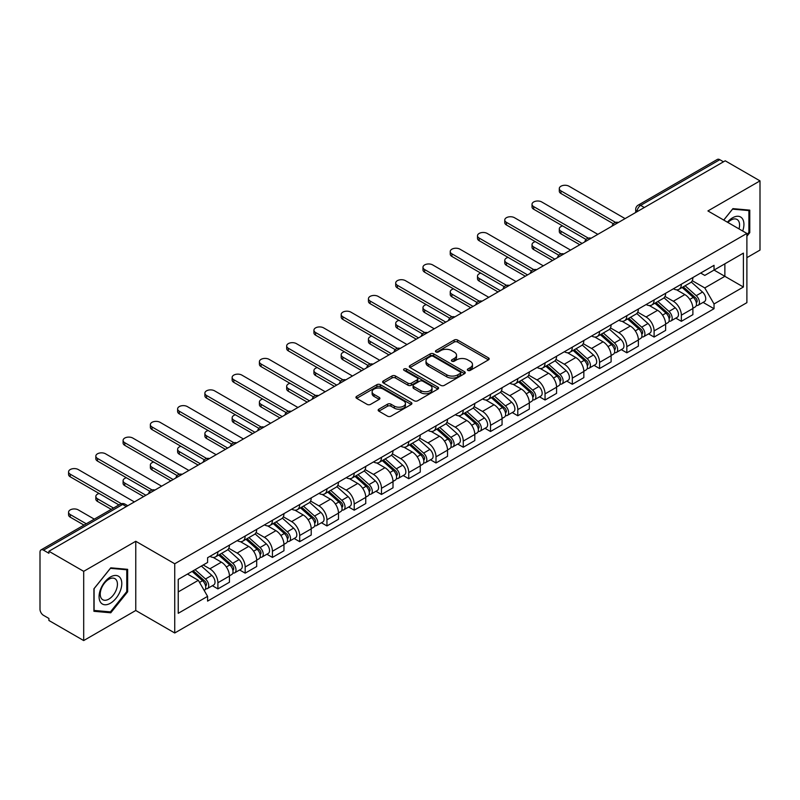 <?xml version="1.0" encoding="UTF-8"?>
<svg xmlns="http://www.w3.org/2000/svg" width="800" height="800" viewBox="0 0 800 800"><rect width="100%" height="100%" fill="white"/><g stroke="black" fill="none" stroke-linecap="round" stroke-linejoin="round"><path stroke-width="1.2" d="M467.85 370.39A1.7 0.98 0 0 0 470.26 370.39L488.48 359.86A2.43 1.4 0 0 0 489.19 358.87A2.43 1.4 0 0 0 488.48 357.88L457.61 340.06A2.43 1.4 0 0 0 454.17 340.06L435.95 350.58A1.7 0.98 0 0 0 435.45 351.27A1.7 0.98 0 0 0 435.95 351.97A1.7 0.98 0 0 0 438.35 351.97L440.71 350.6A7.76 4.48 0 0 1 451.69 350.6L454.26 352.09A7.76 4.48 0 0 1 456.53 355.26A7.76 4.48 0 0 1 454.26 358.43L451.9 359.79A1.7 0.98 0 0 0 451.4 360.48A1.7 0.98 0 0 0 451.9 361.18A1.7 0.98 0 0 0 454.3 361.18L456.66 359.82A7.76 4.48 0 0 1 467.64 359.82L470.21 361.3A7.76 4.48 0 0 1 472.49 364.47A7.76 4.48 0 0 1 470.21 367.64L467.85 369A1.7 0.98 0 0 0 467.36 369.69A1.7 0.98 0 0 0 467.85 370.39L467.85 369M378.87 409.18A2.43 1.4 0 0 0 378.16 410.17A2.43 1.4 0 0 0 378.87 411.16L387.53 416.17A2.43 1.4 0 0 0 390.96 416.17L411.21 404.48A2.43 1.4 0 0 0 411.92 403.49A2.43 1.4 0 0 0 411.21 402.5L380.33 384.67A2.43 1.4 0 0 0 376.9 384.67L356.66 396.36A2.43 1.4 0 0 0 355.95 397.35A2.43 1.4 0 0 0 356.66 398.34L367.12 404.38A2.43 1.4 0 0 0 370.55 404.38L379.21 399.38A2.43 1.4 0 0 0 379.92 398.39A2.43 1.4 0 0 0 379.21 397.4L374.02 394.4A6.49 3.75 0 0 1 372.12 391.75A6.49 3.75 0 0 1 376.13 388.29A6.49 3.75 0 0 1 383.2 389.1L403.53 400.84A6.49 3.75 0 0 1 405.43 403.49A6.49 3.75 0 0 1 401.42 406.95A6.49 3.75 0 0 1 394.35 406.14L390.96 404.18A2.43 1.4 0 0 0 387.53 404.18L378.87 409.18L378.87 411.16M174.74 563.77L135.77 541.27L83.69 571.34L48.91 551.26L725.22 160.8L760 180.88L707.92 210.94L746.89 233.44L174.74 563.77L174.74 632.99L746.89 302.66L746.89 233.44M440.88 385.37A2.43 1.4 0 0 0 444.31 385.37L464.55 373.68A2.43 1.4 0 0 0 465.26 372.69A2.43 1.4 0 0 0 464.55 371.7L433.68 353.87A2.43 1.4 0 0 0 430.25 353.87L410 365.56A2.43 1.4 0 0 0 409.29 366.55A2.43 1.4 0 0 0 410 367.54L440.88 385.37M404.77 370.75A1.7 0.98 0 0 1 406.49 370.99L406.49 368.98L437.88 387.1A2.43 1.4 0 0 1 438.59 388.09A2.43 1.4 0 0 1 437.88 389.08L417.64 400.77A2.43 1.4 0 0 1 414.21 400.77L383.33 382.94L391.99 377.98L391.99 375.96L383.33 380.96A2.43 1.4 0 0 0 382.62 381.95A2.43 1.4 0 0 0 383.33 382.94L383.33 380.96M391.99 377.98A2.43 1.4 0 0 1 395.42 377.98L395.42 375.96A2.43 1.4 0 0 0 391.99 375.96M395.42 375.96L407.95 383.19A2.43 1.4 0 0 0 411.38 383.19L417.12 379.87A2.43 1.4 0 0 0 417.83 378.88A2.43 1.4 0 0 0 417.12 377.89L404.09 370.36A1.7 0.98 0 0 1 403.59 369.67A1.7 0.98 0 0 1 404.64 368.76A1.7 0.98 0 0 1 406.49 368.98M83.69 571.34L83.69 640.56L48.91 620.48L48.91 618.46L43.5 615.33A4.94 2.85 -120 0 1 40 609.28L40 552.17A4.94 2.85 -120 0 1 41.02 549.91L120.19 504.2A4.94 2.85 60 0 1 122.66 504.45L43.5 550.15A4.94 2.85 -120 0 0 41.02 549.91M746.89 257.66L760 250.09L760 180.88M83.69 640.56L135.77 610.49L174.74 632.99M48.91 551.26L48.91 553.28L43.5 550.15M644.31 207.51L640.64 205.39A4.94 2.85 60 0 0 638.17 205.15L717.33 159.44A4.94 2.85 60 0 1 719.81 159.69L640.64 205.39A4.94 2.85 120 0 0 637.15 211.45L637.15 211.65M723.48 161.81L719.81 159.69M681.36 284.19A11.37 6.56 60 0 1 679 289.3L690.54 282.64A11.37 6.56 -120 0 0 692.89 277.53M664.99 296.44L673.32 301.25A11.37 6.56 60 0 1 681.36 315.17L692.89 308.51A11.37 6.56 -120 0 0 684.85 294.59L676.6 289.82M692.89 308.51L692.89 314.66L681.36 321.32L675.83 318.13M679 289.3A11.37 6.56 60 0 1 673.41 288.78M681.36 315.17L681.36 321.32M654.1 299.93A11.37 6.56 60 0 1 651.74 305.04L663.28 298.38A11.37 6.56 -120 0 0 665.63 293.27M648.57 333.87L654.1 337.06L665.63 330.4L665.63 324.25A11.37 6.56 -120 0 0 657.59 310.33L649.34 305.56M651.74 305.04A11.37 6.56 60 0 1 646.15 304.52M637.73 312.18L646.06 316.98A11.37 6.56 60 0 1 654.1 330.91L654.1 337.06M626.83 315.67A11.37 6.56 60 0 1 624.48 320.78L636.01 314.12A11.37 6.56 -120 0 0 638.37 309.01M621.3 349.61L626.83 352.8L638.37 346.14L638.37 339.99A11.37 6.56 -120 0 0 630.33 326.07L622.07 321.3M624.48 320.78A11.37 6.56 60 0 1 618.88 320.26M610.47 327.91L618.8 332.72A11.37 6.56 60 0 1 626.83 346.65L626.83 352.8M599.57 331.41A11.37 6.56 60 0 1 597.22 336.52L608.75 329.86A11.37 6.56 -120 0 0 611.11 324.75M594.04 365.35L599.57 368.54L611.11 361.88L611.11 355.73A11.37 6.56 -120 0 0 603.07 341.81L594.81 337.04M597.22 336.52A11.37 6.56 60 0 1 591.62 336M583.2 343.65L591.53 348.46A11.37 6.56 60 0 1 599.57 362.39L599.57 368.54M572.31 347.15A11.37 6.56 60 0 1 569.96 352.26L581.49 345.6A11.37 6.56 -120 0 0 583.84 340.49M566.78 381.09L572.31 384.28L583.84 377.62L583.84 371.47A11.37 6.56 -120 0 0 575.81 357.54L567.55 352.78M569.96 352.26A11.37 6.56 60 0 1 564.36 351.74M555.94 359.39L564.27 364.2A11.37 6.56 60 0 1 572.31 378.13L572.31 384.28M545.05 362.89A11.37 6.56 60 0 1 542.69 368L554.23 361.34A11.37 6.56 -120 0 0 556.58 356.23M539.52 396.83L545.05 400.02L556.58 393.36L556.58 387.21A11.37 6.56 -120 0 0 548.54 373.28L540.29 368.52M542.69 368A11.37 6.56 60 0 1 537.1 367.48M528.68 375.13L537.01 379.94A11.37 6.56 60 0 1 545.05 393.87L545.05 400.02M517.79 378.63A11.37 6.56 60 0 1 515.43 383.73L526.97 377.08A11.37 6.56 -120 0 0 529.32 371.97M512.26 412.57L517.79 415.76L529.32 409.1L529.32 402.95A11.37 6.56 -120 0 0 521.28 389.02L513.03 384.26M515.43 383.73A11.37 6.56 60 0 1 509.84 383.22M501.42 390.87L509.75 395.68A11.37 6.56 60 0 1 517.79 409.61L517.79 415.76M490.52 394.37A11.37 6.56 60 0 1 488.17 399.47L499.7 392.82A11.37 6.56 -120 0 0 502.06 387.71M484.99 428.31L490.52 431.5L502.06 424.84L502.06 418.69A11.37 6.56 -120 0 0 494.02 404.76L485.76 400M488.17 399.47A11.37 6.56 60 0 1 482.57 398.96M474.16 406.61L482.49 411.42A11.37 6.56 60 0 1 490.52 425.35L490.52 431.5M463.26 410.11A11.37 6.56 60 0 1 460.91 415.21L472.44 408.56A11.37 6.56 -120 0 0 474.8 403.45M457.73 444.05L463.26 447.24L474.8 440.58L474.8 434.43A11.37 6.56 -120 0 0 466.76 420.5L458.5 415.74M460.91 415.21A11.37 6.56 60 0 1 455.31 414.7M446.89 422.35L455.22 427.16A11.37 6.56 60 0 1 463.26 441.09L463.26 447.24M436 425.85A11.37 6.56 60 0 1 433.65 430.95L445.18 424.29A11.37 6.56 -120 0 0 447.53 419.19M430.47 459.79L436 462.98L447.53 456.32L447.53 450.17A11.37 6.56 -120 0 0 439.5 436.24L431.24 431.48M433.65 430.95A11.37 6.56 60 0 1 428.05 430.44M419.63 438.09L427.96 442.9A11.37 6.56 60 0 1 436 456.83L436 462.98M408.74 441.59A11.37 6.56 60 0 1 406.38 446.69L417.92 440.03A11.37 6.56 -120 0 0 420.27 434.93M403.21 475.53L408.74 478.72L420.27 472.06L420.27 465.91A11.37 6.56 -120 0 0 412.23 451.98L403.98 447.22M406.38 446.69A11.37 6.56 60 0 1 400.79 446.18M392.37 453.83L400.7 458.64A11.37 6.56 60 0 1 408.74 472.57L408.74 478.72M381.48 457.33A11.37 6.56 60 0 1 379.12 462.43L390.66 455.77A11.37 6.56 -120 0 0 393.01 450.67M375.95 491.27L381.48 494.46L393.01 487.8L393.01 481.65A11.37 6.56 -120 0 0 384.97 467.72L376.72 462.96M379.12 462.43A11.37 6.56 60 0 1 373.52 461.92M365.11 469.57L373.44 474.38A11.37 6.56 60 0 1 381.48 488.31L381.48 494.46M354.21 473.07A11.37 6.56 60 0 1 351.86 478.17L363.39 471.51A11.37 6.56 -120 0 0 365.75 466.41M348.68 507.01L354.21 510.2L365.75 503.54L365.75 497.39A11.37 6.56 -120 0 0 357.71 483.46L349.45 478.7M351.86 478.17A11.37 6.56 60 0 1 346.26 477.66M337.84 485.31L346.17 490.12A11.37 6.56 60 0 1 354.21 504.04L354.21 510.2M326.95 488.81A11.37 6.56 60 0 1 324.6 493.91L336.13 487.25A11.37 6.56 -120 0 0 338.48 482.15M321.42 522.75L326.95 525.94L338.49 519.28L338.49 513.13A11.37 6.56 -120 0 0 330.45 499.2L322.19 494.44M324.6 493.91A11.37 6.56 60 0 1 319 493.4M310.58 501.05L318.91 505.86A11.37 6.56 60 0 1 326.95 519.78L326.95 525.94M299.69 504.55A11.37 6.56 60 0 1 297.33 509.65L308.87 502.99A11.37 6.56 -120 0 0 311.22 497.89M294.16 538.49L299.69 541.68L311.22 535.02L311.22 528.86A11.37 6.56 -120 0 0 303.18 514.94L294.93 510.17M297.33 509.65A11.37 6.56 60 0 1 291.74 509.14M283.32 516.79L291.65 521.6A11.37 6.56 60 0 1 299.69 535.52L299.69 541.68M272.43 520.29A11.37 6.56 60 0 1 270.07 525.39L281.61 518.73A11.37 6.56 -120 0 0 283.96 513.63M266.9 554.23L272.43 557.42L283.96 550.76L283.96 544.6A11.37 6.56 -120 0 0 275.92 530.68L267.67 525.91M270.07 525.39A11.37 6.56 60 0 1 264.48 524.88M256.06 532.53L264.39 537.34A11.37 6.56 60 0 1 272.43 551.26L272.43 557.42M245.16 536.03A11.37 6.56 60 0 1 242.81 541.13L254.34 534.47A11.37 6.56 -120 0 0 256.7 529.37M239.63 569.97L245.17 573.16L256.7 566.5L256.7 560.34A11.37 6.56 -120 0 0 248.66 546.42L240.4 541.65M242.81 541.13A11.37 6.56 60 0 1 237.21 540.62M228.8 548.27L237.13 553.08A11.37 6.56 60 0 1 245.17 567L245.17 573.16M217.9 551.77A11.37 6.56 60 0 1 215.55 556.87L227.08 550.21A11.37 6.56 -120 0 0 229.44 545.11M212.37 585.7L217.9 588.9L229.44 582.24L229.44 576.08A11.37 6.56 -120 0 0 221.4 562.16L213.14 557.39M215.55 556.87A11.37 6.56 60 0 1 209.95 556.36M203.22 564.99L209.86 568.82A11.37 6.56 60 0 1 217.9 582.74L217.9 588.9M700.67 273.04L704.78 275.42L743.4 253.12L724.87 263.81L724.87 276.32L704.78 287.93L692.25 280.7M178.23 591.92L198.33 580.32L207.59 596.36L178.23 613.31L178.23 579.41L207.59 562.46L207.59 557.72L714.04 265.33L714.04 270.07L743.4 287.02L714.04 303.97L704.78 287.93M743.4 253.12L743.4 287.02M207.59 596.36L207.59 601.11L714.04 308.71L714.04 303.97M746.89 236.22L749.78 232.63L749.78 210.14L732.91 208.64L723.72 220.07M135.77 541.27L135.77 610.49M93.91 611.29L110.78 612.8L127.64 591.82L127.64 569.33L110.78 567.82L93.91 588.8L93.91 611.29M198.33 580.32L187.49 574.07M703.09 302.39L714.04 308.71M748.9 232.12L749.78 232.63M108.99 611.77L110.78 612.8M126.77 591.31L127.64 591.82M468.53 370.63L470.21 369.66A7.76 4.48 0 0 0 472.49 366.49L472.49 364.47M456.53 355.26L456.53 357.28A7.76 4.48 0 0 1 454.26 360.45L452.58 361.42M488.45 359.88L457.61 342.08A2.43 1.4 0 0 0 454.17 342.08L436.63 352.21M464.52 373.7L433.68 355.89A2.43 1.4 0 0 0 430.25 355.89L410.04 367.56M460.26 373.38A1.7 0.98 0 0 0 460.76 372.69A1.7 0.98 0 0 0 460.26 372L433.16 356.35A1.7 0.98 0 0 0 430.76 356.35L428.27 357.78A7.76 4.48 0 0 0 426 360.95A7.76 4.48 0 0 0 428.27 364.12L446.8 374.82A7.76 4.48 0 0 0 457.78 374.82L460.26 373.38L460.26 375.4A1.7 0.98 0 0 0 460.76 374.71L460.76 372.69M426 360.95L426 362.97A7.76 4.48 0 0 0 428.27 366.14L428.27 364.12M460.26 375.4L457.78 376.84A7.76 4.48 0 0 1 446.8 376.84L428.27 366.14M395.42 377.98L407.95 385.21A2.43 1.4 0 0 0 411.38 385.21L417.12 381.89A2.43 1.4 0 0 0 417.83 380.9L417.83 378.88M406.49 370.99L437.85 389.1M420.94 390.69A6.49 3.75 0 0 0 428.01 391.5A6.49 3.75 0 0 0 432.02 388.04A6.49 3.75 0 0 0 430.12 385.39L422.96 381.26A2.43 1.4 0 0 0 419.52 381.26L413.78 384.57A2.43 1.4 0 0 0 413.07 385.56A2.43 1.4 0 0 0 413.78 386.55L420.94 390.69L420.94 392.71A6.49 3.75 0 0 0 428.01 393.52A6.49 3.75 0 0 0 432.02 390.06L432.02 388.04M413.07 385.56L413.07 387.58A2.43 1.4 0 0 0 413.78 388.57L413.78 386.55M420.94 392.71L413.78 388.57M405.43 403.49L405.43 405.51A6.49 3.75 0 0 1 401.42 408.97A6.49 3.75 0 0 1 394.35 408.16L390.96 406.2A2.43 1.4 0 0 0 387.53 406.2L378.9 411.18M372.12 391.75L372.12 393.77A6.49 3.75 0 0 0 374.02 396.42L374.02 394.4M379.21 397.4L379.21 399.38L374.02 396.42M411.17 404.5L380.33 386.69A2.43 1.4 0 0 0 376.9 386.69L356.69 398.36M682.15 287.48L693.26 297.4A6.18 3.57 60 0 1 695.2 306.95L692.89 308.28M682.44 287.75L687.67 290.76M562.6 225.92A5.68 3.28 -0 0 0 559.29 228.9A5.68 3.28 -0 0 0 560.95 231.22L582.1 243.43M683.27 286.84L695.63 297.87A2.97 1.71 60 0 1 696.56 302.45A2.97 1.71 60 0 1 696.29 302.56M685.12 285.77L696.23 295.68A6.18 3.57 60 0 1 698.17 305.23A6.18 3.57 60 0 1 696.3 305.43M691.31 282.05L702.52 292.05A6.18 3.57 60 0 1 704.46 301.6L698.17 305.23M579.82 244.74L560.95 233.85A5.68 3.28 180 0 1 559.29 231.53L559.29 228.9M613.34 223.73L560.95 193.49A5.68 3.28 180 0 1 559.29 191.17L559.29 188.54A5.68 3.28 -0 0 0 560.95 190.87L615.59 222.41M625.09 218.61L568.99 186.22A5.68 3.28 -0 0 0 562.8 185.51A5.68 3.28 -0 0 0 559.29 188.54M654.89 303.22L665.99 313.13A6.18 3.57 60 0 1 667.93 322.69L665.63 324.02M655.18 303.48L660.41 306.5M535.34 241.66A5.68 3.28 -0 0 0 532.02 244.64A5.68 3.28 -0 0 0 533.69 246.96L554.83 259.17M656.01 302.58L668.37 313.61A2.97 1.71 60 0 1 669.3 318.19A2.97 1.71 60 0 1 669.03 318.3M657.86 301.51L668.97 311.42A6.18 3.57 60 0 1 670.9 320.97A6.18 3.57 60 0 1 669.04 321.17M664.05 297.79L675.26 307.79A6.18 3.57 60 0 1 677.2 317.34L670.9 320.97M552.56 260.48L533.69 249.59A5.68 3.28 180 0 1 532.02 247.27L532.02 244.64M627.62 318.96L638.73 328.87A6.18 3.57 60 0 1 640.67 338.43L638.37 339.76M627.92 319.22L633.15 322.24M508.08 257.4A5.68 3.28 -0 0 0 504.76 260.38A5.68 3.28 -0 0 0 506.43 262.7L527.57 274.91M628.74 318.31L641.11 329.35A2.97 1.71 60 0 1 642.04 333.93A2.97 1.71 60 0 1 641.77 334.04M630.59 317.25L641.7 327.16A6.18 3.57 60 0 1 643.64 336.71A6.18 3.57 60 0 1 641.78 336.91M636.79 313.53L647.99 323.53A6.18 3.57 60 0 1 649.93 333.08L643.64 336.71M525.3 276.22L506.43 265.33A5.68 3.28 180 0 1 504.76 263.01L504.76 260.38M742.69 231.02A16.06 9.27 120 0 0 742.4 218.68A16.06 9.27 120 0 0 727.42 222.2M739.01 228.89A12.16 7.02 120 0 0 738.42 220.74A12.16 7.02 120 0 0 737.05 219.47A12.16 7.02 120 0 0 727.91 222.48M723.76 220.09L732.56 209.13L748.9 210.59L748.9 232.38L746.89 234.88M747.82 209.97L748.9 210.59M120.26 577.87A16.06 9.27 120 0 0 104.75 582.03A16.06 9.27 120 0 0 100.59 602.35A16.06 9.27 120 0 0 116.11 598.19A16.06 9.27 120 0 0 120.26 577.87M116.28 579.92A12.16 7.02 120 0 0 114.92 578.66A12.16 7.02 120 0 0 103.6 584.33A12.16 7.02 120 0 0 101.39 598.45A12.16 7.02 120 0 0 102.75 599.72A12.16 7.02 120 0 0 114.07 594.04A12.16 7.02 120 0 0 116.28 579.92M110.43 611.89L94.09 610.43L94.09 588.65L110.43 568.32L126.77 569.78L126.77 591.57L110.43 611.89M125.68 569.16L126.77 569.78M586.08 239.47L533.69 209.23A5.68 3.28 180 0 1 532.02 206.91L532.02 204.28A5.68 3.28 -0 0 0 533.69 206.61L588.33 238.15M597.83 234.35L541.73 201.96A5.68 3.28 -0 0 0 535.53 201.25A5.68 3.28 -0 0 0 532.02 204.28M558.81 255.21L506.43 224.97A5.68 3.28 180 0 1 504.76 222.65L504.76 220.02A5.68 3.28 -0 0 0 506.43 222.34L561.07 253.89M570.56 250.09L514.47 217.7A5.68 3.28 -0 0 0 508.27 216.99A5.68 3.28 -0 0 0 504.76 220.02M600.36 334.7L611.47 344.61A6.18 3.57 60 0 1 613.41 354.17L611.1 355.5M600.66 334.96L605.88 337.98M480.81 273.14A5.68 3.28 -0 0 0 477.5 276.12A5.68 3.28 -0 0 0 479.17 278.44L500.31 290.65M601.48 334.05L613.84 345.08A2.97 1.71 60 0 1 614.77 349.67A2.97 1.71 60 0 1 614.5 349.78M603.33 332.99L614.44 342.9A6.18 3.57 60 0 1 616.38 352.45A6.18 3.57 60 0 1 614.51 352.65M609.53 329.27L620.73 339.27A6.18 3.57 60 0 1 622.67 348.82L616.38 352.45M498.04 291.96L479.17 281.07A5.68 3.28 180 0 1 477.5 278.75L477.5 276.12M573.1 350.44L584.21 360.35A6.18 3.57 60 0 1 586.15 369.91L583.84 371.24M573.39 350.7L578.62 353.72M453.55 288.88A5.68 3.28 -0 0 0 450.24 291.86A5.68 3.28 -0 0 0 451.9 294.18L473.05 306.39M574.22 349.79L586.58 360.82A2.97 1.71 60 0 1 587.51 365.41A2.97 1.71 60 0 1 587.24 365.52M576.07 348.73L587.18 358.64A6.18 3.57 60 0 1 589.12 368.19A6.18 3.57 60 0 1 587.25 368.39M582.26 345.01L593.47 355.01A6.18 3.57 60 0 1 595.41 364.56L589.12 368.19M470.78 307.7L451.9 296.81A5.68 3.28 180 0 1 450.24 294.49L450.24 291.86M545.84 366.18L556.95 376.09A6.18 3.57 60 0 1 558.89 385.65L556.58 386.98M546.13 366.44L551.36 369.46M426.29 304.62A5.68 3.28 -0 0 0 422.98 307.6A5.68 3.28 -0 0 0 424.64 309.92L445.79 322.13M546.96 365.53L559.32 376.56A2.97 1.71 60 0 1 560.25 381.15A2.97 1.71 60 0 1 559.98 381.26M548.81 364.47L559.92 374.38A6.18 3.57 60 0 1 561.86 383.93A6.18 3.57 60 0 1 559.99 384.13M555 360.75L566.21 370.75A6.18 3.57 60 0 1 568.15 380.3L561.86 383.93M443.51 323.44L424.64 312.55A5.68 3.28 180 0 1 422.98 310.23L422.98 307.6M531.55 270.95L479.17 240.71A5.68 3.28 180 0 1 477.5 238.39L477.5 235.76A5.68 3.28 -0 0 0 479.17 238.08L533.81 269.63M543.3 265.83L487.2 233.44A5.68 3.28 -0 0 0 481.01 232.73A5.68 3.28 -0 0 0 477.5 235.76M504.29 286.69L451.9 256.45A5.68 3.28 180 0 1 450.24 254.13L450.24 251.5A5.68 3.28 -0 0 0 451.9 253.82L506.55 285.37M516.04 281.57L459.94 249.18A5.68 3.28 -0 0 0 453.75 248.47A5.68 3.28 -0 0 0 450.24 251.5M477.03 302.43L424.64 272.19A5.68 3.28 180 0 1 422.98 269.87L422.98 267.24A5.68 3.28 -0 0 0 424.64 269.56L479.28 301.11M488.78 297.31L432.68 264.92A5.68 3.28 -0 0 0 426.48 264.21A5.68 3.28 -0 0 0 422.98 267.24M518.57 381.92L529.68 391.83A6.18 3.57 60 0 1 531.62 401.39L529.32 402.72M518.87 382.18L524.1 385.2M399.03 320.36A5.68 3.28 -0 0 0 395.71 323.34A5.68 3.28 -0 0 0 397.38 325.66L418.52 337.87M519.7 381.27L532.06 392.3A2.97 1.71 60 0 1 532.99 396.89A2.97 1.71 60 0 1 532.72 397M521.55 380.21L532.65 390.12A6.18 3.57 60 0 1 534.59 399.67A6.18 3.57 60 0 1 532.73 399.87M527.74 376.49L538.95 386.49A6.18 3.57 60 0 1 540.89 396.04L534.59 399.67M416.25 339.18L397.38 328.29A5.68 3.28 180 0 1 395.71 325.96L395.71 323.34M449.77 318.17L397.38 287.93A5.68 3.28 180 0 1 395.71 285.61L395.71 282.98A5.68 3.28 -0 0 0 397.38 285.3L452.02 316.85M461.51 313.05L405.42 280.66A5.68 3.28 -0 0 0 399.22 279.95A5.68 3.28 -0 0 0 395.71 282.98M491.31 397.66L502.42 407.57A6.18 3.57 60 0 1 504.36 417.13L502.06 418.46M491.61 397.92L496.84 400.94M371.77 336.1A5.68 3.28 -0 0 0 368.45 339.08A5.68 3.28 -0 0 0 370.12 341.4L391.26 353.61M492.43 397.01L504.79 408.04A2.97 1.71 60 0 1 505.73 412.63A2.97 1.71 60 0 1 505.46 412.74M494.28 395.94L505.39 405.86A6.18 3.57 60 0 1 507.33 415.41A6.18 3.57 60 0 1 505.47 415.61M500.48 392.23L511.68 402.23A6.18 3.57 60 0 1 513.62 411.78L507.33 415.41M388.99 354.92L370.12 344.02A5.68 3.28 180 0 1 368.45 341.7L368.45 339.08M422.5 333.91L370.12 303.67A5.68 3.28 180 0 1 368.45 301.35L368.45 298.72A5.68 3.28 -0 0 0 370.12 301.04L424.76 332.59M434.25 328.79L378.16 296.4A5.68 3.28 -0 0 0 371.96 295.69A5.68 3.28 -0 0 0 368.45 298.72M464.05 413.4L475.16 423.31A6.18 3.57 60 0 1 477.1 432.87L474.79 434.2M464.34 413.66L469.57 416.68M344.5 351.84A5.68 3.28 -0 0 0 341.19 354.82A5.68 3.28 -0 0 0 342.85 357.14L364 369.35M465.17 412.75L477.53 423.78A2.97 1.71 60 0 1 478.46 428.37A2.97 1.71 60 0 1 478.19 428.48M467.02 411.68L478.13 421.6A6.18 3.57 60 0 1 480.07 431.15A6.18 3.57 60 0 1 478.2 431.35M473.22 407.97L484.42 417.96A6.18 3.57 60 0 1 486.36 427.52L480.07 431.15M361.73 370.66L342.85 359.76A5.68 3.28 180 0 1 341.19 357.44L341.19 354.82M395.24 349.65L342.85 319.41A5.68 3.28 180 0 1 341.19 317.09L341.19 314.46A5.68 3.28 -0 0 0 342.85 316.78L397.5 348.33M406.99 344.53L350.89 312.14A5.68 3.28 -0 0 0 344.7 311.43A5.68 3.28 -0 0 0 341.19 314.46M436.79 429.14L447.9 439.05A6.18 3.57 60 0 1 449.84 448.61L447.53 449.94M437.08 429.4L442.31 432.42M317.24 367.58A5.68 3.28 -0 0 0 313.93 370.56A5.68 3.28 -0 0 0 315.59 372.88L336.74 385.09M437.91 428.49L450.27 439.52A2.97 1.71 60 0 1 451.2 444.11A2.97 1.71 60 0 1 450.93 444.22M439.76 427.42L450.87 437.34A6.18 3.57 60 0 1 452.81 446.89A6.18 3.57 60 0 1 450.94 447.09M445.95 423.71L457.16 433.7A6.18 3.57 60 0 1 459.1 443.26L452.81 446.89M334.47 386.4L315.59 375.5A5.68 3.28 180 0 1 313.93 373.18L313.93 370.56M367.98 365.39L315.59 335.15A5.68 3.28 180 0 1 313.93 332.83L313.93 330.2A5.68 3.28 -0 0 0 315.59 332.52L370.24 364.07M379.73 360.27L323.63 327.88A5.68 3.28 -0 0 0 317.44 327.17A5.68 3.28 -0 0 0 313.93 330.2M409.53 444.88L420.64 454.79A6.18 3.57 60 0 1 422.57 464.35L420.27 465.68M409.82 445.14L415.05 448.16M289.98 383.32A5.68 3.28 -0 0 0 286.67 386.3A5.68 3.28 -0 0 0 288.33 388.62L309.48 400.83M410.65 444.23L423.01 455.26A2.97 1.71 60 0 1 423.94 459.85A2.97 1.71 60 0 1 423.67 459.96M412.5 443.16L423.61 453.08A6.18 3.57 60 0 1 425.55 462.63A6.18 3.57 60 0 1 423.68 462.83M418.69 439.44L429.9 449.44A6.18 3.57 60 0 1 431.84 459L425.55 462.63M307.2 402.14L288.33 391.24A5.68 3.28 180 0 1 286.67 388.92L286.67 386.3M340.72 381.13L288.33 350.89A5.68 3.28 180 0 1 286.67 348.56L286.67 345.94A5.68 3.28 -0 0 0 288.33 348.26L342.97 379.81M352.47 376.01L296.37 343.62A5.68 3.28 -0 0 0 290.17 342.91A5.68 3.28 -0 0 0 286.67 345.94M382.26 460.62L393.37 470.53A6.18 3.57 60 0 1 395.31 480.09L393.01 481.42M382.56 460.88L387.79 463.9M262.72 399.06A5.68 3.28 -0 0 0 259.4 402.04A5.68 3.28 -0 0 0 261.07 404.36L282.21 416.57M383.38 459.97L395.75 471A2.97 1.71 60 0 1 396.68 475.59A2.97 1.71 60 0 1 396.41 475.7M385.23 458.9L396.34 468.82A6.18 3.57 60 0 1 398.28 478.37A6.18 3.57 60 0 1 396.42 478.57M391.43 455.18L402.64 465.18A6.18 3.57 60 0 1 404.57 474.74L398.28 478.37M279.94 417.88L261.07 406.98A5.68 3.28 180 0 1 259.4 404.66L259.4 402.04M313.45 396.87L261.07 366.62A5.68 3.28 180 0 1 259.4 364.3L259.4 361.68A5.68 3.28 -0 0 0 261.07 364L315.71 395.55M325.2 391.75L269.11 359.36A5.68 3.28 -0 0 0 262.91 358.65A5.68 3.28 -0 0 0 259.4 361.68M355 476.36L366.11 486.27A6.18 3.57 60 0 1 368.05 495.83L365.75 497.16M355.3 476.62L360.53 479.64M235.46 414.8A5.68 3.28 -0 0 0 232.14 417.78A5.68 3.28 -0 0 0 233.81 420.1L254.95 432.31M356.12 475.71L368.48 486.74A2.97 1.71 60 0 1 369.41 491.33A2.97 1.71 60 0 1 369.14 491.43M357.97 474.64L369.08 484.56A6.18 3.57 60 0 1 371.02 494.11A6.18 3.57 60 0 1 369.16 494.31M364.17 470.92L375.37 480.92A6.18 3.57 60 0 1 377.31 490.48L371.02 494.11M252.68 433.62L233.81 422.72A5.68 3.28 180 0 1 232.14 420.4L232.14 417.78M286.19 412.61L233.81 382.36A5.68 3.28 180 0 1 232.14 380.04L232.14 377.42A5.68 3.28 -0 0 0 233.81 379.74L288.45 411.29M297.94 407.49L241.84 375.1A5.68 3.28 -0 0 0 235.65 374.39A5.68 3.28 -0 0 0 232.14 377.42M327.74 492.1L338.85 502.01A6.18 3.57 60 0 1 340.79 511.56L338.48 512.9M328.03 492.36L333.26 495.38M208.19 430.54A5.68 3.28 -0 0 0 204.88 433.52A5.68 3.28 -0 0 0 206.54 435.84L227.69 448.05M328.86 491.45L341.22 502.48A2.97 1.71 60 0 1 342.15 507.07A2.97 1.71 60 0 1 341.88 507.17M330.71 490.38L341.82 500.3A6.18 3.57 60 0 1 343.76 509.85A6.18 3.57 60 0 1 341.89 510.05M336.9 486.66L348.11 496.66A6.18 3.57 60 0 1 350.05 506.22L343.76 509.85M225.42 449.36L206.54 438.46A5.68 3.28 180 0 1 204.88 436.14L204.88 433.52M258.93 428.35L206.54 398.1A5.68 3.28 180 0 1 204.88 395.78L204.88 393.16A5.68 3.28 -0 0 0 206.54 395.48L261.19 427.03M270.68 423.23L214.58 390.84A5.68 3.28 -0 0 0 208.39 390.13A5.68 3.28 -0 0 0 204.88 393.16M300.48 507.84L311.59 517.75A6.18 3.57 60 0 1 313.53 527.3L311.22 528.64M300.77 508.1L306 511.12M180.93 446.28A5.68 3.28 -0 0 0 177.62 449.26A5.68 3.28 -0 0 0 179.28 451.58L200.43 463.79M301.6 507.19L313.96 518.22A2.97 1.71 60 0 1 314.89 522.81A2.97 1.71 60 0 1 314.62 522.91M303.45 506.12L314.56 516.04A6.18 3.57 60 0 1 316.5 525.59A6.18 3.57 60 0 1 314.63 525.79M309.64 502.4L320.85 512.4A6.18 3.57 60 0 1 322.79 521.96L316.5 525.59M198.15 465.1L179.28 454.2A5.68 3.28 180 0 1 177.62 451.88L177.62 449.26M231.67 444.09L179.28 413.84A5.68 3.28 180 0 1 177.62 411.52L177.62 408.9A5.68 3.28 -0 0 0 179.28 411.22L233.92 442.77M243.42 438.97L187.32 406.58A5.68 3.28 -0 0 0 181.13 405.87A5.68 3.28 -0 0 0 177.62 408.9M273.22 523.58L284.32 533.49A6.18 3.57 60 0 1 286.26 543.04L283.96 544.38M273.51 523.84L278.74 526.86M153.67 462.02A5.68 3.28 -0 0 0 150.35 465A5.68 3.28 -0 0 0 152.02 467.32L173.16 479.53M274.34 522.93L286.7 533.96A2.97 1.71 60 0 1 287.63 538.55A2.97 1.71 60 0 1 287.36 538.65M276.19 521.86L287.3 531.77A6.18 3.57 60 0 1 289.23 541.33A6.18 3.57 60 0 1 287.37 541.53M282.38 518.14L293.59 528.14A6.18 3.57 60 0 1 295.53 537.7L289.23 541.33M170.89 480.84L152.02 469.94A5.68 3.28 180 0 1 150.35 467.62L150.35 465M204.41 459.83L152.02 429.58A5.68 3.28 180 0 1 150.35 427.26L150.35 424.64A5.68 3.28 -0 0 0 152.02 426.96L206.66 458.51M216.16 454.71L160.06 422.32A5.68 3.28 -0 0 0 153.86 421.61A5.68 3.28 -0 0 0 150.35 424.64M245.95 539.32L257.06 549.23A6.18 3.57 60 0 1 259 558.78L256.7 560.11M246.25 539.58L251.48 542.6M126.41 477.75A5.68 3.28 -0 0 0 123.09 480.74A5.68 3.28 -0 0 0 124.76 483.06L145.9 495.27M247.07 538.67L259.44 549.7A2.97 1.71 60 0 1 260.37 554.29A2.97 1.71 60 0 1 260.1 554.39M248.92 537.6L260.03 547.51A6.18 3.57 60 0 1 261.97 557.07A6.18 3.57 60 0 1 260.11 557.27M255.12 533.88L266.32 543.88A6.18 3.57 60 0 1 268.26 553.44L261.97 557.07M143.63 496.58L124.76 485.68A5.68 3.28 180 0 1 123.09 483.36L123.09 480.74M177.14 475.57L124.76 445.32A5.68 3.28 180 0 1 123.09 443L123.09 440.38A5.68 3.28 -0 0 0 124.76 442.7L179.4 474.25M188.89 470.45L132.8 438.06A5.68 3.28 -0 0 0 126.6 437.35A5.68 3.28 -0 0 0 123.09 440.38M218.69 555.06L229.8 564.97A6.18 3.57 60 0 1 231.74 574.52L229.43 575.85M218.99 555.32L224.21 558.34M99.14 493.49A5.68 3.28 -0 0 0 95.83 496.48A5.68 3.28 -0 0 0 97.5 498.8L113.52 508.05M219.81 554.41L232.17 565.44A2.97 1.71 60 0 1 233.1 570.03A2.97 1.71 60 0 1 232.83 570.13M221.66 553.34L232.77 563.25A6.18 3.57 60 0 1 234.71 572.81A6.18 3.57 60 0 1 232.84 573.01M227.86 549.62L239.06 559.62A6.18 3.57 60 0 1 241 569.18L234.71 572.81M111.25 509.36L97.5 501.42A5.68 3.28 180 0 1 95.83 499.1L95.83 496.48M149.88 491.31L97.5 461.06A5.68 3.28 180 0 1 95.83 458.74L95.83 456.12A5.68 3.28 -0 0 0 97.5 458.44L152.14 489.99M161.63 486.19L105.53 453.8A5.68 3.28 -0 0 0 99.34 453.09A5.68 3.28 -0 0 0 95.83 456.12M192.11 571.4L202.54 580.71A6.18 3.57 60 0 1 204.48 590.26L204.17 590.44M192.21 571.34L196.95 574.08M94.3 519.15L78.27 509.9A5.68 3.28 -0 0 0 72.08 509.19A5.68 3.28 -0 0 0 68.57 512.22A5.68 3.28 -0 0 0 70.23 514.54L86.26 523.79M193.23 570.76L204.91 581.18A2.97 1.71 60 0 1 205.84 585.77A2.97 1.71 60 0 1 205.57 585.87M195.08 569.69L205.51 578.99A6.18 3.57 60 0 1 207.45 588.55A6.18 3.57 60 0 1 205.58 588.75M201.37 566.05L211.8 575.36A6.18 3.57 60 0 1 213.74 584.92L207.45 588.55M83.99 525.1L70.23 517.16A5.68 3.28 180 0 1 68.57 514.84L68.57 512.22M118.94 504.92L70.23 476.8A5.68 3.28 180 0 1 68.57 474.48L68.57 471.86A5.68 3.28 -0 0 0 70.23 474.18L121.38 503.71M134.37 501.93L78.27 469.54A5.68 3.28 -0 0 0 72.08 468.83A5.68 3.28 -0 0 0 68.57 471.86M637.32 211.55L637.15 211.45A4.94 2.85 0 0 1 635.7 209.43L635.7 212.49M245.17 567L256.7 560.34M272.43 551.26L283.96 544.6M299.69 535.52L311.22 528.86M326.95 519.78L338.49 513.13M354.21 504.04L365.75 497.39M381.48 488.31L393.01 481.65M408.74 472.57L420.27 465.91M436 456.83L447.53 450.17M463.26 441.09L474.8 434.43M490.52 425.35L502.06 418.69M517.79 409.61L529.32 402.95M545.05 393.87L556.58 387.21M572.31 378.13L583.84 371.47M599.57 362.39L611.11 355.73M626.83 346.65L638.37 339.99M654.1 330.91L665.63 324.25M217.9 582.74L229.44 576.08M209.86 568.82L221.4 562.16M237.13 553.08L248.66 546.42M264.39 537.34L275.92 530.68M291.65 521.6L303.18 514.94M318.91 505.86L330.45 499.2M346.17 490.12L357.71 483.46M373.44 474.38L384.97 467.72M400.7 458.64L412.23 451.98M427.96 442.9L439.5 436.24M455.22 427.16L466.76 420.5M482.49 411.42L494.02 404.76M509.75 395.68L521.28 389.02M537.01 379.94L548.54 373.28M564.27 364.2L575.81 357.54M591.53 348.46L603.07 341.81M618.8 332.72L630.33 326.07M646.06 316.98L657.59 310.33M673.32 301.25L684.85 294.59M617.97 222.72A4.94 2.85 120 0 0 615.78 223.98M590.7 238.46A4.94 2.85 120 0 0 588.52 239.72M563.44 254.2A4.94 2.85 120 0 0 561.26 255.46M536.18 269.94A4.94 2.85 120 0 0 534 271.2M508.92 285.68A4.94 2.85 120 0 0 506.73 286.94M481.65 301.42A4.94 2.85 120 0 0 479.47 302.68M454.39 317.16A4.94 2.85 120 0 0 452.21 318.42M427.13 332.9A4.94 2.85 120 0 0 424.95 334.16M399.87 348.64A4.94 2.85 120 0 0 397.69 349.9M372.61 364.38A4.94 2.85 120 0 0 370.42 365.64M345.34 380.12A4.94 2.85 120 0 0 343.16 381.38M318.08 395.86A4.94 2.85 120 0 0 315.9 397.12M290.82 411.6A4.94 2.85 120 0 0 288.64 412.86M263.56 427.34A4.94 2.85 120 0 0 261.37 428.6M236.3 443.08A4.94 2.85 120 0 0 234.11 444.34M209.03 458.82A4.94 2.85 120 0 0 206.85 460.08M181.77 474.56A4.94 2.85 120 0 0 179.59 475.82M154.51 490.3A4.94 2.85 120 0 0 152.33 491.56M126.33 506.57L122.66 504.45A4.94 2.85 120 0 1 125.13 504.2A4.94 4.94 0 0 0 120.19 504.2M470.21 369.66L470.21 367.64M451.9 361.18L451.9 359.79M454.26 360.45L454.26 358.43M435.95 351.97L435.95 350.58M454.17 342.08L454.17 340.06M457.61 342.08L457.61 340.06M488.48 359.86L488.48 357.88M410 367.54L410 365.56M430.25 355.89L430.25 353.87M433.68 355.89L433.68 353.87M464.55 373.68L464.55 371.7M446.8 376.84L446.8 374.82M457.78 376.84L457.78 374.82M407.95 385.21L407.95 383.19M411.38 385.21L411.38 383.19M417.12 381.89L417.12 379.87M437.88 389.08L437.88 387.1M387.53 406.2L387.53 404.18M390.96 406.2L390.96 404.18M394.35 408.16L394.35 406.14M356.66 398.34L356.66 396.36M376.9 386.69L376.9 384.67M380.33 386.69L380.33 384.67M411.21 404.48L411.21 402.5M693.26 297.4L689.79 299.4M697.17 301.09L696.06 301.74M702.52 292.05L696.23 295.68M560.95 233.85L560.95 231.22M560.95 190.87L560.95 193.49M665.99 313.13L662.53 315.13M669.91 316.83L668.8 317.48M675.26 307.79L668.97 311.42M533.69 249.59L533.69 246.96M638.73 328.87L635.27 330.87M642.65 332.57L641.54 333.22M647.99 323.53L641.7 327.16M506.43 265.33L506.43 262.7M533.69 206.61L533.69 209.23M506.43 222.34L506.43 224.97M611.47 344.61L608.01 346.61M615.39 348.31L614.27 348.96M620.73 339.27L614.44 342.9M479.17 281.07L479.17 278.44M584.21 360.35L580.74 362.35M588.13 364.05L587.01 364.7M593.47 355.01L587.18 358.64M451.9 296.81L451.9 294.18M556.95 376.09L553.48 378.09M560.86 379.79L559.75 380.44M566.21 370.75L559.92 374.38M424.64 312.55L424.64 309.92M479.17 238.08L479.17 240.71M451.9 253.82L451.9 256.45M424.64 269.56L424.64 272.19M529.68 391.83L526.22 393.83M533.6 395.53L532.49 396.17M538.95 386.49L532.65 390.12M397.38 328.29L397.38 325.66M397.38 285.3L397.38 287.93M502.42 407.57L498.96 409.57M506.34 411.27L505.23 411.91M511.68 402.23L505.39 405.86M370.12 344.02L370.12 341.4M370.12 301.04L370.12 303.67M475.16 423.31L471.7 425.31M479.08 427.01L477.96 427.65M484.42 417.96L478.13 421.6M342.85 359.76L342.85 357.14M342.85 316.78L342.85 319.41M447.9 439.05L444.43 441.05M451.82 442.75L450.7 443.39M457.16 433.7L450.87 437.34M315.59 375.5L315.59 372.88M315.59 332.52L315.59 335.15M420.64 454.79L417.17 456.79M424.55 458.49L423.44 459.13M429.9 449.44L423.61 453.08M288.33 391.24L288.33 388.62M288.33 348.26L288.33 350.89M393.37 470.53L389.91 472.53M397.29 474.23L396.18 474.87M402.64 465.18L396.34 468.82M261.07 406.98L261.07 404.36M261.07 364L261.07 366.62M366.11 486.27L362.65 488.27M370.03 489.97L368.92 490.61M375.37 480.92L369.08 484.56M233.81 422.72L233.81 420.1M233.81 379.74L233.81 382.36M338.85 502.01L335.38 504.01M342.77 505.71L341.65 506.35M348.11 496.66L341.82 500.3M206.54 438.46L206.54 435.84M206.54 395.48L206.54 398.1M311.59 517.75L308.12 519.75M315.5 521.45L314.39 522.09M320.85 512.4L314.56 516.04M179.28 454.2L179.28 451.58M179.28 411.22L179.28 413.84M284.32 533.49L280.86 535.49M288.24 537.19L287.13 537.83M293.59 528.14L287.3 531.77M152.02 469.94L152.02 467.32M152.02 426.96L152.02 429.58M257.06 549.23L253.6 551.23M260.98 552.93L259.87 553.57M266.32 543.88L260.03 547.51M124.76 485.68L124.76 483.06M124.76 442.7L124.76 445.32M229.8 564.97L226.34 566.97M233.72 568.67L232.6 569.31M239.06 559.62L232.77 563.25M97.5 501.42L97.5 498.8M97.5 458.44L97.5 461.06M202.54 580.71L199.55 582.43M206.46 584.41L205.34 585.05M211.8 575.36L205.51 578.99M70.23 517.16L70.23 514.54M70.23 474.18L70.23 476.8M618.38 222.48A4.94 4.94 0 0 0 612.04 226.14M591.12 238.22A4.94 4.94 0 0 0 584.78 241.88M563.86 253.96A4.94 4.94 0 0 0 557.52 257.62M536.6 269.7A4.94 4.94 0 0 0 530.26 273.36M509.34 285.44A4.94 4.94 0 0 0 502.99 289.1M482.07 301.18A4.94 4.94 0 0 0 475.73 304.84M454.81 316.92A4.94 4.94 0 0 0 448.47 320.58M427.55 332.66A4.94 4.94 0 0 0 421.21 336.32M400.29 348.4A4.94 4.94 0 0 0 393.95 352.06M373.03 364.14A4.94 4.94 0 0 0 366.68 367.8M345.76 379.88A4.94 4.94 0 0 0 339.42 383.54M318.5 395.62A4.94 4.94 0 0 0 312.16 399.28M291.24 411.36A4.94 4.94 0 0 0 284.9 415.02M263.98 427.1A4.94 4.94 0 0 0 257.63 430.76M236.71 442.84A4.94 4.94 0 0 0 230.37 446.5M209.45 458.58A4.94 4.94 0 0 0 203.11 462.24M182.19 474.32A4.94 4.94 0 0 0 175.85 477.98M154.93 490.06A4.94 4.94 0 0 0 148.59 493.72M127.78 505.73L125.13 504.2M638.17 205.15A4.94 4.94 0 0 0 635.7 209.43"/></g></svg>
